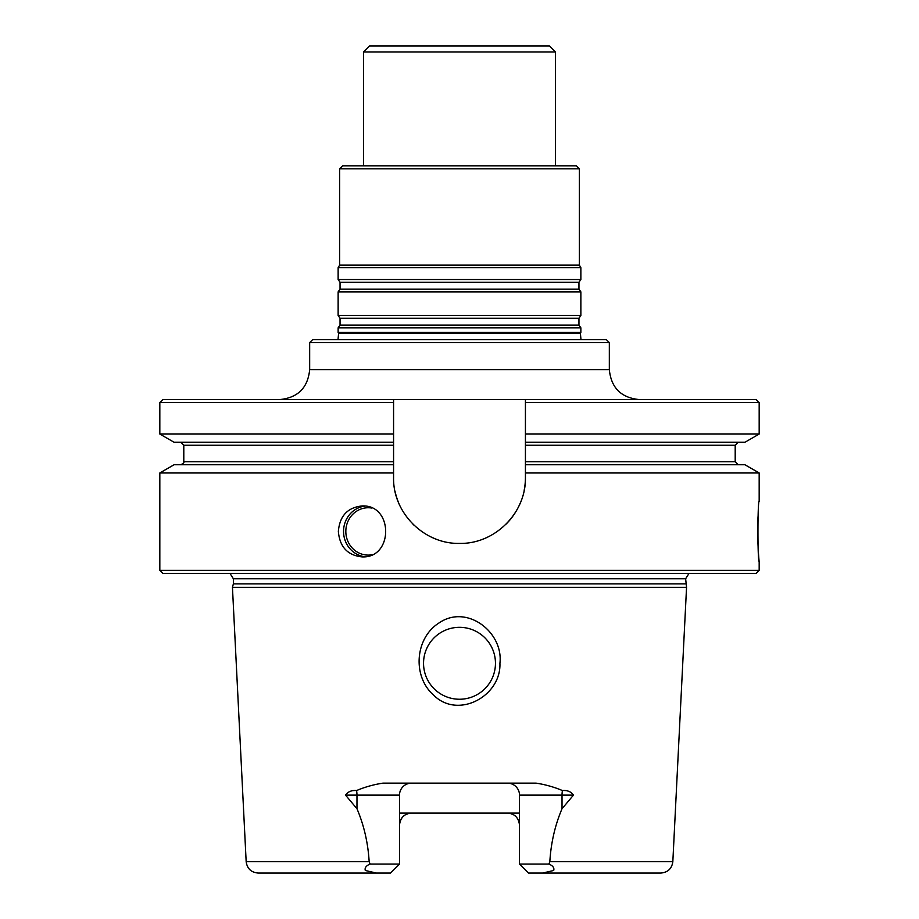 <?xml version="1.0" encoding="UTF-8"?>
<svg xmlns="http://www.w3.org/2000/svg" width="919" height="919" viewBox="0 0 919 919"><rect width="100%" height="100%" fill="white"/><g stroke="black" fill="none" stroke-linecap="round" stroke-linejoin="round"><path stroke-width="1.38" d="M609.331 342.626L309.669 342.626L312.655 339.628L606.345 339.628L609.331 342.626L609.331 369.599C611.112 387.795 621.106 397.789 639.302 399.57M549.838 861.666L672.834 861.666C671.858 868.627 667.872 872.418 660.864 873.05L528.482 873.05L519.499 864.055L519.499 795.13L562.026 795.13L562.026 808.731C555.03 825.251 550.963 842.895 549.838 861.666L548.919 864.055L519.499 864.055M369.162 861.666L246.166 861.666C247.142 868.627 251.128 872.418 258.136 873.05L390.518 873.05L399.501 864.055L370.081 864.055L369.162 861.666C368.025 842.861 363.97 825.216 356.974 808.731L345.544 795.13C347.91 791.684 351.586 790.156 356.561 790.558C364.786 787.055 373.562 784.585 382.867 783.149L536.133 783.149C545.346 784.562 554.111 787.032 562.439 790.558C567.425 790.156 571.101 791.684 573.456 795.13L562.026 808.731M411.494 783.149A11.981 11.981 0 0 0 399.501 795.13L399.501 864.055M399.501 813.12L519.499 813.12M407.967 813.648A11.981 11.981 0 0 0 399.501 825.101C400.351 817.68 404.349 813.683 411.494 813.12M507.506 783.149A11.981 11.981 0 0 1 519.499 795.13M515.869 816.52A11.981 11.981 0 0 0 512.342 814.131M495.456 663.277A35.956 35.956 0 0 0 459.5 627.321A35.956 35.956 0 0 0 423.544 663.277A35.956 35.956 0 0 0 459.5 699.244A35.956 35.956 0 0 0 495.456 663.277M433.596 695.097C458.064 719.703 501.28 696.085 499.925 663.277C503.601 632.318 466.932 603.806 439.202 622.841C415.032 637.82 412.068 676.235 433.596 695.097M376.308 873.05L365.302 870.477C364.533 867.869 366.118 865.721 370.081 864.055M542.692 873.05L553.697 870.477C554.467 867.869 552.882 865.721 548.919 864.055M685.631 583.887L233.369 583.887L232.45 587.333L686.55 587.333L685.631 578.775L689.009 573.376M758.083 516.076C756.739 534.755 759.048 562.359 759.174 561.394C757.543 563.152 757.555 499.637 759.174 501.452L759.174 472.975L744.93 464.75L525.427 464.75L525.427 461.752L735.2 461.752L735.2 445.267L525.427 445.267L525.427 442.269L744.93 442.269L759.174 434.044L525.427 434.044L525.427 399.57L525.427 402.556L759.174 402.556L756.176 399.57L393.573 399.57L393.573 434.044L159.826 434.044L174.07 442.269L393.573 442.269L393.573 464.75L174.07 464.75L159.826 472.975L159.826 570.377L759.174 570.377L756.176 573.376L162.824 573.376L159.826 570.377M159.826 402.556L393.573 402.556L393.573 399.57L162.824 399.57L159.826 402.556L159.826 434.044M525.427 464.75L525.427 477.478A65.927 65.927 0 0 1 524.152 490.367M520.384 502.762A65.927 65.927 0 0 1 506.116 524.094M434.273 538.396A65.927 65.927 0 0 1 432.091 537.443M414.067 525.254A65.927 65.927 0 0 1 412.907 524.117M398.628 502.785A65.927 65.927 0 0 1 395.055 491.401M525.427 477.478C526.219 512.859 494.847 544.186 459.557 543.405C424.21 544.22 392.758 512.905 393.573 477.478L393.573 464.75M525.427 445.267L525.427 461.752M525.427 434.044L525.427 442.269M393.573 442.269L393.573 434.044M519.499 825.101C518.649 817.692 514.663 813.694 507.506 813.12M759.174 561.394L759.174 570.377M759.174 472.975L525.427 472.975M393.573 472.975L159.826 472.975M338.353 531.423C339.685 515.961 347.589 507.472 362.086 505.944C393.527 504.439 393.527 558.419 362.086 556.891C347.589 555.375 339.685 546.885 338.353 531.423M246.166 861.666L232.45 587.333M309.669 342.626L309.669 369.599C307.888 387.795 297.894 397.789 279.698 399.57M580.992 339.628L580.36 333.115L338.64 333.115L338.135 332.46L580.865 332.46L580.865 327.819L338.135 327.819L338.135 332.46M363.602 51.946L555.398 51.946L549.401 45.95L369.599 45.95L363.602 51.946L363.602 165.822M555.398 51.946L555.398 165.822M579.372 168.82L339.628 168.82L342.626 165.822L576.374 165.822L579.372 168.82L579.372 265.109L339.628 265.109L338.135 267.705L338.135 279.525L580.865 279.525L580.865 267.705L338.135 267.705M579.372 265.109L580.865 267.705M578.959 289.129L340.041 289.129L338.135 291.863L580.865 291.863L578.959 289.129L578.959 282.248L580.865 279.525M580.865 291.863L580.865 315.481L338.135 315.481L338.135 291.863M580.865 327.819L578.959 325.085L578.959 318.215L580.865 315.481M345.544 795.13L356.974 795.13L356.974 808.731M356.561 790.558A11.981 5.445 -90 0 1 356.974 795.13L399.501 795.13M562.439 790.558A11.981 5.445 -90 0 0 562.026 795.13L573.456 795.13M393.573 461.752L183.8 461.752C184.432 462.418 183.432 463.417 180.802 464.75M393.573 445.267L183.8 445.267L183.8 461.752M685.631 578.775L233.369 578.775L229.991 573.376M371.563 554.835A23.676 22.389 90 0 1 345.831 531.423A23.676 22.389 90 0 1 371.563 508.012M364.832 556.719A25.468 24.089 90 0 1 343.545 531.423A25.468 24.089 90 0 1 364.832 506.128M309.669 369.599L609.331 369.599M578.959 282.248L340.041 282.248L338.135 279.525M578.959 318.215L340.041 318.215L338.135 315.481M578.959 325.085L340.041 325.085L338.135 327.819M183.8 445.267L180.802 442.269M735.2 461.752L738.198 464.75M735.2 445.267L738.198 442.269M233.369 578.775L233.369 583.887M759.174 402.556L759.174 434.044M672.834 861.666L686.55 587.333M338.64 333.115L338.008 339.628M580.36 333.115L580.865 332.46M339.628 168.82L339.628 265.109M340.041 282.248L340.041 289.129M340.041 318.215L340.041 325.085"/></g></svg>
